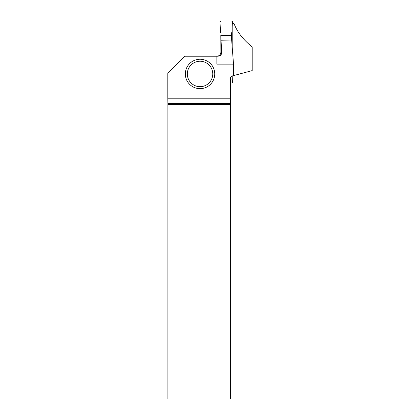 <?xml version="1.0" encoding="UTF-8"?>
<svg xmlns="http://www.w3.org/2000/svg" width="420" height="420" viewBox="0 0 420 420"><rect width="100%" height="100%" fill="white"/><g stroke="black" fill="none" stroke-linecap="round" stroke-linejoin="round"><path stroke-width="0.63" d="M221.004 35.296L221.004 33.091L220.463 32.162L220.012 21.777A0.745 0.745 -90 0 1 220.757 21L231.667 21A0.745 0.745 90 0 1 232.412 21.777L231.961 32.162L231.42 33.091L231.42 35.427L231.42 33.091L231.961 32.162L232.412 21.777L231.667 21L220.757 21L220.012 21.777L220.463 32.162L221.004 33.091L221.004 35.296M220.972 40.231L231.394 40.005M232.192 75.968L232.412 82.231A0.745 0.745 -90 0 1 231.667 83.008L230.585 83.008M217.781 56.112L216.851 56.222L216.851 64.134L233.515 64.134L231.656 40.021L231.131 40.01L231.656 40L231.609 35.432L220.815 35.296L221.629 52.253C221.791 54.479 220.595 55.802 218.033 56.222L184.79 56.222L167.811 73.201L167.811 98.212L230.585 98.212L230.585 103.346L167.895 103.346L167.9 399L230.585 399L230.585 103.346M233.515 64.134L233.515 75.611L252.189 70.607L252.189 46.914C243.285 39.837 237.216 32.025 233.987 23.478L232.339 23.478M232.192 26.838L232.192 51.366M217.749 56.128L217.749 56.128C219.697 55.566 220.736 54.275 220.873 52.253L220.815 35.585M233.515 75.611L231.824 76.062L230.585 77.301L230.585 98.212M167.895 103.346L167.811 98.212M230.585 104.585L167.9 104.585M214.751 73.957A14.71 14.71 0 0 1 200.046 88.662A14.71 14.71 0 0 1 185.335 73.957A14.71 14.71 0 0 1 200.046 59.246A14.71 14.71 0 0 1 214.751 73.957A14.71 14.71 0 0 1 200.046 88.662A14.71 14.71 0 0 1 185.335 73.957A14.71 14.71 0 0 1 200.046 59.246A14.71 14.71 0 0 1 214.751 73.957M220.873 52.253L221.629 52.253M187.32 73.957A12.726 12.726 0 0 0 206.409 84.977A12.726 12.726 0 0 0 206.409 62.937A12.726 12.726 0 0 0 187.32 73.957M220.815 36.902L220.815 35.438"/></g></svg>
